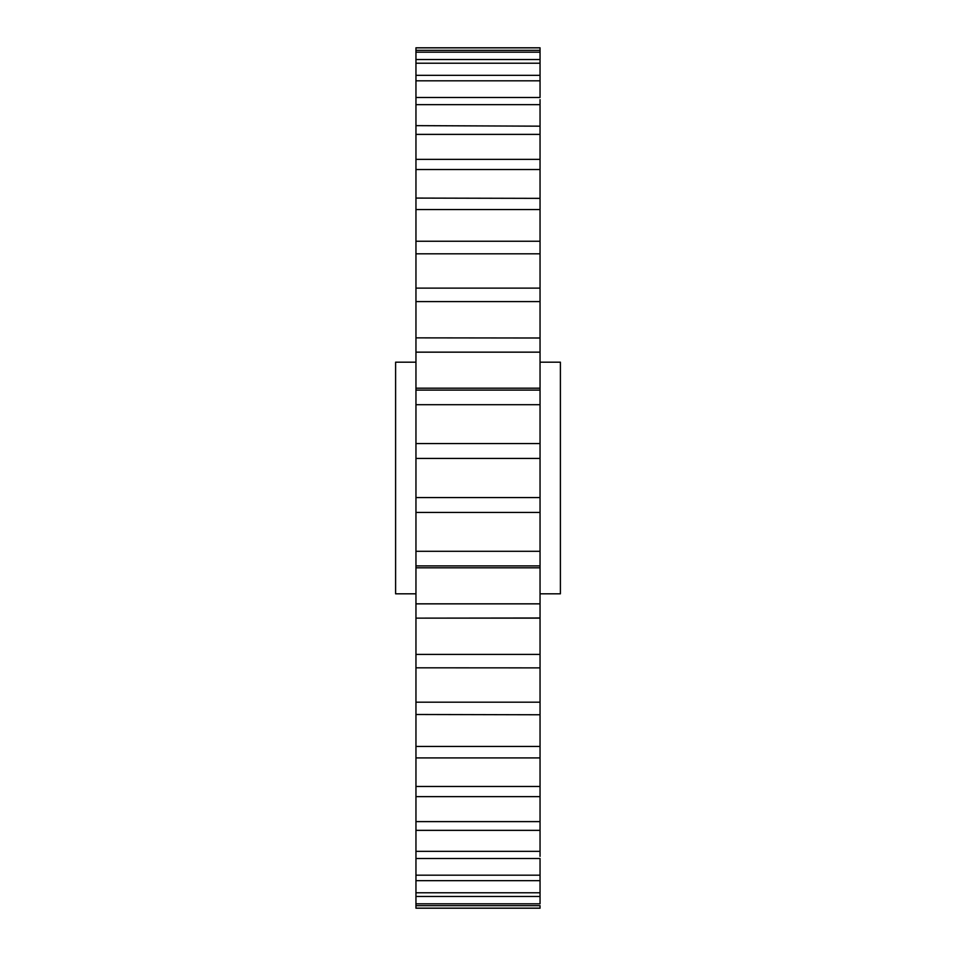 <?xml version="1.0" encoding="UTF-8"?>
<svg xmlns="http://www.w3.org/2000/svg" width="956" height="956" viewBox="0 0 956 956"><rect width="100%" height="100%" fill="white"/><g stroke="black" fill="none" stroke-linecap="round" stroke-linejoin="round"><path stroke-width="1.43" d="M415.956 149.184L415.956 618.138L540.044 617.994L540.044 565.916L415.956 565.916M415.956 179.047L415.956 198.083L540.044 198.358M540.044 213.726L540.044 241.235L540.044 209.555L415.956 209.555M415.956 241.235L540.044 241.235L540.044 288.126L540.044 253.806L415.956 253.806L415.956 288.126L540.044 288.126L540.044 301.594L415.956 301.594L415.956 337.862L540.044 338.006L540.044 301.594M415.956 362.181L395.605 362.181L395.605 593.819L415.956 593.819M540.044 593.819L560.395 593.819L560.395 362.181L540.044 362.181M415.956 352.155L415.956 388.196L540.044 388.196L540.044 352.155L415.956 352.155M540.044 352.155L540.044 338.006L415.956 337.862M415.956 134.39L415.956 159.353L540.044 159.353L540.044 134.39L415.956 134.39L415.956 125.642L540.044 126.168M415.956 59.523L540.044 59.523L540.044 52.186L415.956 52.186L415.956 50.321L540.044 50.321L540.044 47.8L415.956 47.8L415.956 126.168M415.956 97.488L540.044 97.488L540.044 75.333L415.956 75.333L415.956 63.227L540.044 63.227L540.044 47.86L415.956 47.86M540.044 908.14L415.956 908.14L415.956 905.679L415.956 908.2L540.044 908.2L540.044 905.679L415.956 905.679L415.956 903.814L540.044 903.814L540.044 896.477L415.956 896.477L415.956 880.667L415.956 903.814M540.044 875.194L415.956 875.194L415.956 858.512L415.956 880.667L540.044 880.667L540.044 858.512L415.956 858.512L415.956 851.342L540.044 851.342L540.044 830.358L415.956 830.358L415.956 851.342M415.956 654.406L540.044 654.406L540.044 618.138L415.956 618.138L415.956 830.358M415.956 746.445L540.044 746.445L540.044 714.765L415.956 714.49M415.956 702.194L540.044 702.194L540.044 667.874L415.956 667.814M415.956 551.289L540.044 551.289L540.044 512.44L415.956 512.44M415.956 497.574L540.044 497.574L540.044 458.426L415.956 458.426M415.956 443.56L540.044 443.56L540.044 404.711L415.956 404.711M415.956 390.084L540.044 390.084L540.044 388.196M540.044 209.555L540.044 169.535L415.956 169.535M540.044 134.39L540.044 104.658L415.956 104.658M540.044 80.806L415.956 80.806M540.044 104.658L540.044 99.639M540.044 75.333L540.044 63.227M415.956 892.773L540.044 892.773L540.044 880.667M540.044 856.361L540.044 851.342M415.956 821.61L540.044 821.61L540.044 796.647L415.956 796.647M415.956 786.465L540.044 786.465L540.044 757.917L415.956 757.917M540.044 757.642L540.044 746.445M540.044 667.814L540.044 654.406M415.956 603.845L540.044 603.845M540.044 512.44L540.044 497.574M540.044 565.916L540.044 551.289M540.044 714.765L540.044 702.194M540.044 796.647L540.044 786.465M540.044 830.358L540.044 821.61M540.044 896.477L540.044 892.773M540.044 169.535L540.044 159.353M540.044 404.711L540.044 390.084M540.044 458.426L540.044 443.56M415.956 567.804L540.044 567.804"/></g></svg>
